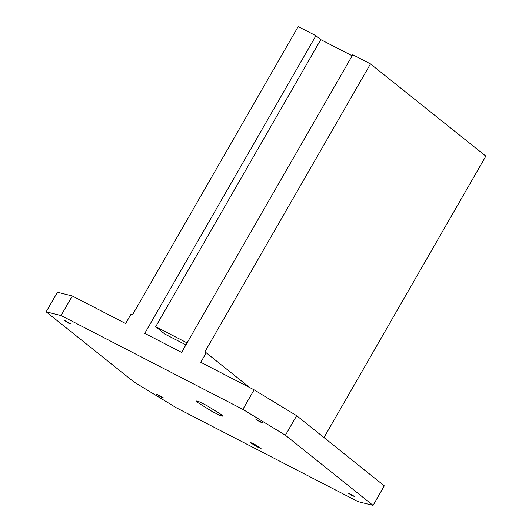 <?xml version="1.0" encoding="UTF-8"?>
<svg xmlns="http://www.w3.org/2000/svg" width="532" height="532" viewBox="0 0 532 532"><rect width="100%" height="100%" fill="white"/><g stroke="black" fill="none" stroke-linecap="round" stroke-linejoin="round"><path stroke-width="0.8" d="M250.978 443.043L250.459 442.464L254.708 444.333L261.066 448.569L256.823 446.694L250.978 443.043M197.658 402.425L196.355 400.968L199.54 401.899L206.975 405.643L221.578 414.774L222.881 416.224L219.696 415.299L212.268 411.549L197.658 402.425M163.304 397.796L160.79 396.925L156.494 394.072L163.304 397.796M354.678 496.569L352.164 495.698L347.868 492.838L354.678 496.569M262.389 422.734L259.875 421.863L255.579 419.01L262.389 422.734M71.022 323.961L68.502 323.097L64.206 320.237L71.022 323.961M254.09 389.803L296.637 415.698L285.391 435.256L242.845 409.367L254.09 389.803L200.744 362.272L206.217 352.756L204.78 352.018L370.465 63.887L352.763 54.749L181.605 352.397L144.77 333.384L315.922 35.737L320.769 39.614L155.696 326.688L187.078 342.887M155.696 326.688L164.92 334.069L185.914 344.902M320.769 39.614L352.151 55.807M57.423 292.234L72.285 295.978L61.04 315.536L46.178 311.799L57.423 292.234M242.845 409.367L61.04 315.536M72.285 295.978L125.632 323.509L131.105 313.993L132.541 314.731L298.219 26.6L315.922 35.737M46.178 311.799L133.851 381.936L176.398 407.831L358.202 501.663L373.065 505.4L384.31 485.836L296.637 415.698M324.008 437.59L485.822 156.175L370.465 63.887M285.391 435.256L373.065 505.4M206.217 352.756L249.681 387.529"/></g></svg>
